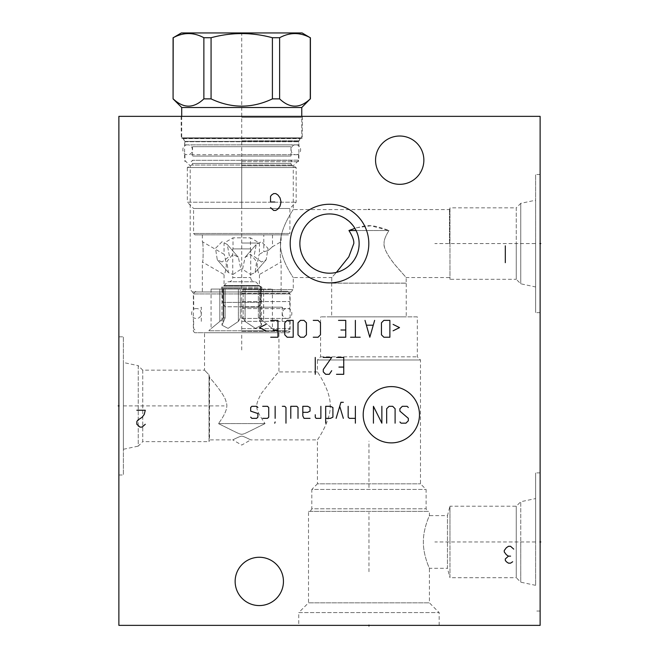 <?xml version="1.0" encoding="UTF-8"?>
<svg xmlns="http://www.w3.org/2000/svg" width="659" height="659" viewBox="0 0 659 659"><rect width="100%" height="100%" fill="white"/><g stroke="black" fill="none" stroke-linecap="round" stroke-linejoin="round"><path stroke-width="0.49" stroke-dasharray="3.29 2.47" d="M118.875 116.355L540.125 116.355L540.125 625.366L118.875 625.366L118.875 116.355M241.738 116.355L302.357 116.355L241.738 116.355M118.875 336.815L118.875 474.982L118.875 336.815L123.365 336.815L123.365 474.982L123.365 336.815M540.125 541.962L540.125 472.874L540.125 611.041L540.125 541.962L539.441 541.962L540.125 541.962M540.125 243.575L540.125 174.487L540.125 312.663L540.125 243.575L539.441 243.575L540.125 243.575M235.139 581.419A24.152 24.152 0 0 1 259.292 557.267A24.152 24.152 0 0 1 283.444 581.419A24.152 24.152 0 0 1 259.292 605.572A24.152 24.152 0 0 1 235.139 581.419M375.556 160.17A24.152 24.152 0 0 1 399.708 136.018A24.152 24.152 0 0 1 423.861 160.17A24.152 24.152 0 0 1 399.708 184.322A24.152 24.152 0 0 1 375.556 160.17M298.749 625.366L439.166 625.366L298.749 625.366L298.749 612.59L439.166 612.59L429.404 602.828L429.404 568.289C429.8 569.162 423.127 555.306 423.375 541.962C423.127 555.306 429.8 569.162 429.404 568.289L447.453 568.289L447.453 515.635L447.453 568.289L449.973 577.696L449.973 541.962L449.973 577.696L516.261 577.696L516.261 506.219L516.261 577.696L520.75 582.185L520.75 541.962L520.75 582.185L535.635 585.349L535.635 498.566L535.635 585.349M439.166 625.366L439.166 612.59L298.749 612.59L308.511 602.828L429.404 602.828L308.511 602.828L308.511 511.351L429.404 511.351L429.404 515.635C429.8 514.761 423.127 528.609 423.375 541.962C423.127 528.609 429.8 514.761 429.404 515.635L447.453 515.635L449.973 506.219L449.973 541.962L449.973 506.219L516.261 506.219L520.75 501.738L520.75 541.962L520.75 501.738L535.635 498.566M308.511 511.351L429.404 511.351M427.584 511.351L310.331 511.351L427.584 511.351L426.109 508.797L426.109 489.439L420.491 483.83L420.491 359.979L417.328 356.824L417.328 316.872L320.587 316.872L417.328 316.872M310.331 511.351L311.806 508.797L426.109 508.797L311.806 508.797L311.806 489.439L426.109 489.439L311.806 489.439L317.424 483.83L420.491 483.83L317.424 483.83L317.424 439.874C316.04 441.95 330.892 421.455 330.217 405.895C330.892 390.342 316.04 369.839 317.424 371.915C316.04 369.839 330.892 390.342 330.217 405.895C330.892 421.455 316.04 441.95 317.424 439.874L250.741 439.874C249.654 439.396 242.496 435.665 241.738 436.233C242.454 435.657 249.596 439.364 250.741 439.874L241.738 445.072L232.742 439.874C233.821 439.396 240.988 435.665 241.738 436.233C241.021 435.657 233.887 439.364 232.742 439.874L209.496 439.874L209.496 377.434C214.002 382.204 225.666 396.636 226.045 401.85C228.311 406.496 225.782 413.745 218.442 423.589C225.782 413.745 228.311 406.496 226.045 401.85C225.666 396.636 214.002 382.204 209.496 377.434L209.027 374.864L209.496 377.434L209.496 439.874L209.027 441.629L209.027 374.864L204.529 370.16L209.027 374.864L209.027 441.629L142.739 441.629L142.739 370.16L204.529 370.16L204.529 332.737L241.738 332.737L204.529 332.737M278.946 332.737L241.738 332.737L278.946 332.737L278.946 371.915C278.765 371.338 272.859 378.579 261.236 393.637C254.745 406.249 254.596 408.012 265.042 423.589C254.596 408.012 254.745 406.249 261.236 393.637C272.859 378.579 278.765 371.338 278.946 371.915L317.424 371.915L317.424 359.979L420.491 359.979L317.424 359.979L320.587 356.824L320.587 316.872M265.042 423.589C244.407 433.811 244.851 433.746 241.869 434.322C238.822 433.853 239.86 434.199 218.442 423.589L241.738 423.589L218.442 423.589C239.077 433.811 238.632 433.746 241.606 434.322C244.662 433.853 243.616 434.199 265.042 423.589L241.738 423.589L265.042 423.589M142.739 370.16L142.739 441.629L138.25 446.118L138.25 365.671L142.739 370.16M138.25 365.671L138.25 446.118L123.365 449.281L123.365 362.508L138.25 365.671M123.365 362.508L123.365 449.281M118.875 474.982L123.365 474.982M241.738 332.737L288.708 332.737L194.767 332.737L241.738 332.737L241.738 350.654M241.738 331.337L290.117 331.337L241.738 331.337M241.738 289.631L293.271 289.631L241.738 289.631M241.738 165.788L293.271 165.788L241.738 165.788M280.479 243.575C279.803 228.014 294.664 207.519 293.271 209.595C294.664 207.519 279.803 228.014 280.479 243.575C279.803 228.014 294.664 207.519 293.271 209.595C294.664 207.519 279.803 228.014 280.479 243.575C279.803 259.135 294.664 279.63 293.271 277.554C294.664 279.63 279.803 259.135 280.479 243.575C279.803 259.135 294.664 279.63 293.271 277.554C294.664 279.63 279.803 259.135 280.479 243.575M241.738 160.17L298.889 160.17L241.738 160.17M241.738 140.812L298.889 140.812L241.738 140.812M241.738 138.258L302.193 138.258L241.738 138.258M356.774 232.009L354.921 228.352C368.513 224.513 372.129 224.398 388.967 230.518L370.778 225.782L354.707 228.006M353.916 226.787L352.779 225.246M350.11 222.289L348.578 220.913M341.642 216.547L339.929 215.847M338.322 215.287L336.815 214.867M336.642 214.818L335.505 214.562M335.406 214.537L334.097 214.307M334.08 214.299L332.811 214.134M331.584 214.018L330.472 213.961M330.381 213.961L329.203 213.944M329.162 213.953L326.123 214.142M325.554 214.208L324.261 214.414M324.08 214.447L322.91 214.686M322.894 214.694L321.543 215.032M321.435 215.065L319.879 215.551M318.215 216.177L316.46 216.968M314.664 217.931L312.901 219.035M311.213 220.263L310.636 220.724M309.631 221.597L308.165 223.014M306.83 224.497L305.628 226.021M305.529 226.161L304.919 227.034M304.557 227.577L303.618 229.159M302.786 230.757L302.077 232.355M301.476 233.961L300.974 235.56M300.265 238.772L300.043 240.37M299.919 241.977L299.911 245.156M388.967 230.518C385.4 236.227 383.785 240.576 384.123 243.575C383.785 240.576 385.408 236.219 388.967 230.518L356.091 230.518L388.967 230.518M449.504 243.575L449.504 209.595L449.504 243.575M300.364 138.258L298.889 140.812L298.889 160.17L293.271 165.788L293.271 209.595L367.986 209.595L368.958 209.035L369.93 209.595L367.986 209.595L369.93 209.595L368.958 209.035L367.986 209.595L368.958 209.035L369.93 209.595L449.504 209.595L449.973 207.84L449.973 279.309L449.973 207.84L516.261 207.84L516.261 243.575L516.261 207.84L520.75 203.351L520.75 283.798L520.75 203.351L535.635 200.188L535.635 243.575L535.635 200.188M535.635 286.962L535.635 243.575L535.635 286.962L520.75 283.798L516.261 279.309L516.261 243.575L516.261 279.309L449.973 279.309L449.504 277.554L406.166 277.554L397.336 267.562C389.263 258.452 383.052 247.809 384.123 243.575C383.727 248.476 387.673 255.931 395.96 265.923L406.166 277.554L406.166 283.131L331.749 283.131L331.749 277.554L336.395 272.389L331.749 277.554L293.271 277.554L293.271 289.631L290.932 291.97L241.738 291.97L290.932 291.97L290.117 293.955L193.367 293.955L290.117 293.955L290.117 331.337L288.708 332.737M300.043 246.746L300.257 248.336M300.957 251.516L301.443 253.105M302.036 254.695L302.736 256.277M303.544 257.867L304.474 259.432M304.829 259.984L305.364 260.758M305.521 260.972L306.699 262.488M310.405 266.228L310.999 266.714M312.654 267.949L314.392 269.061M316.18 270.033L317.086 270.478M317.926 270.849L319.335 271.401M319.59 271.492L322.613 272.389M322.671 272.406L323.849 272.661M323.989 272.686L325.282 272.9M325.472 272.925L326.526 273.057M326.913 273.09L327.35 273.123M327.737 273.147L328.866 273.197M328.915 273.197L330.093 273.197M330.175 273.197L331.271 273.147M331.395 273.139L332.984 272.999M333.726 272.9L335.027 272.686M359.064 245.461L359.081 241.861M358.933 240.148L358.685 238.451M358.339 236.787L357.903 235.148M357.697 234.489L357.384 233.558M342.12 270.379L343.339 269.77M344.566 269.086L345.786 268.32M348.199 266.557L349.369 265.552M350.506 264.465L351.609 263.295M353.685 260.692L354.633 259.267M356.321 256.162L357.038 254.498M357.664 252.776L358.183 251.005M358.595 249.184L358.891 247.331M331.749 283.131L406.241 283.172L331.749 283.131M331.675 283.172L406.241 283.172L406.241 316.872L331.675 316.872L331.675 283.172M331.675 316.872L406.241 316.872M320.587 356.824L417.328 356.824L320.587 356.824M535.635 243.575L535.635 312.663L535.635 174.487L535.635 243.575L434.849 243.575M535.635 541.962L535.635 472.874L535.635 541.962L434.849 541.962M173.078 98.875L173.078 37.736M310.405 37.736L310.274 37.736C300.051 32.192 289.828 32.192 279.614 37.736L272.406 37.736C251.96 32.192 231.515 32.192 211.069 37.736L203.87 37.736C193.647 32.192 183.424 32.192 173.202 37.736M302.119 32.95L181.357 32.95M173.202 98.875C183.424 108.554 193.647 108.554 203.87 98.875L211.069 98.875C231.515 108.554 251.96 108.554 272.406 98.875L272.406 37.736M211.069 98.875L211.069 37.736M272.406 98.875L279.614 98.875L279.614 37.736M310.405 98.875L310.274 98.875C300.051 108.554 289.828 108.554 279.614 98.875M181.711 107.508L301.764 107.508M203.87 98.875L203.87 37.736M181.711 116.355L181.711 137.838L301.764 137.838L181.711 137.838A0.42 0.42 0 0 0 182.131 138.258L301.344 138.258A0.42 0.42 0 0 0 301.764 137.838L301.764 116.355M301.344 138.258L182.131 138.258M182.568 138.258L300.908 138.258L182.568 138.258A0.7 0.7 -90 0 1 183.177 138.612L184.775 141.38L298.7 141.38L184.775 141.38A0.7 0.7 -90 0 1 184.874 141.734L184.874 144.865L298.609 144.865L298.609 141.734A0.7 0.7 90 0 1 298.7 141.38L300.298 138.612A0.7 0.7 90 0 1 300.908 138.258M184.874 144.865L298.609 144.865M292.777 144.865L190.698 144.865L292.777 144.865A1.829 1.829 90 0 0 290.957 146.685L290.957 156.092L192.527 156.092L290.957 156.092L292.357 154.692L241.738 154.692L292.357 154.692M191.118 154.692L241.738 154.692L191.118 154.692L192.527 156.092L192.527 146.685L290.957 146.685L192.527 146.685A1.829 1.829 -90 0 0 190.698 144.865M241.738 154.692L298.535 154.692L241.738 154.692M241.738 161.71L298.535 161.71L241.738 161.71M292.357 161.71L290.957 160.31L192.527 160.31L290.957 160.31L290.957 163.465L192.527 163.465L290.957 163.465A1.829 1.829 90 0 0 291.871 165.047L296.155 167.518L296.155 202.222L289.902 208.466L289.902 233.467L193.573 233.467L289.902 233.467L288.502 234.868L194.982 234.868L193.573 233.467L193.573 208.466L289.902 208.466L193.573 208.466L187.329 202.222L296.155 202.222L187.329 202.222L187.329 167.518L296.155 167.518L187.329 167.518L191.612 165.047A1.829 1.829 -90 0 0 192.527 163.465L192.527 160.31L191.118 161.71M194.982 234.868L288.502 234.868M241.738 234.868L281.129 234.868L241.738 234.868M241.738 291.319L287.728 291.319L241.738 291.319M202.354 291.319L202.354 261.994C203.474 263.921 203.302 240.486 202.354 241.729C203.302 240.486 203.474 263.921 202.354 261.994L224.044 274.515C224.876 274.16 225.65 271.162 226.375 265.511C225.296 258.114 224.521 254.358 224.044 254.25C224.521 254.366 225.296 258.114 226.375 265.511C225.65 271.162 224.876 274.16 224.044 274.515L224.044 285.462L259.432 285.462L224.044 285.462A19.729 19.729 0 0 0 223.796 285.981L259.679 285.981L223.796 285.981L221.663 287.217L241.738 287.217L221.663 287.217L221.663 289.07L223.681 289.07L221.663 289.07M222.05 261.994L217.281 259.761L215.485 248.336L222.05 241.729L227.231 244.44L229.456 256.326L222.05 261.994L229.456 256.326L227.231 244.44L222.05 241.729L215.485 248.336L217.281 259.761L222.05 261.994M261.434 261.994L254.028 256.326L256.244 244.44L261.434 241.729L267.999 248.336L266.195 259.761L261.434 261.994L266.195 259.761L267.999 248.336L261.434 241.729L256.244 244.44L254.028 256.326L261.434 261.994M281.129 291.319L281.129 261.994C280.001 263.921 280.182 240.486 281.129 241.729C280.182 240.486 280.001 263.921 281.129 261.994L259.432 274.515C258.608 274.16 257.834 271.162 257.101 265.511C258.188 258.114 258.962 254.358 259.432 254.25C258.962 254.366 258.188 258.114 257.101 265.511C257.834 271.162 258.608 274.16 259.432 274.515L259.432 285.462A19.729 19.729 0 0 1 259.679 285.981L261.821 287.217L241.738 287.217L261.821 287.217L261.821 289.07L259.803 289.07L261.821 289.07M241.738 293.42L289.836 293.42L241.738 293.42M241.738 301.567L289.836 301.567L241.738 301.567M241.738 308.585L289.762 308.585L241.738 308.585M241.738 307.185L282.184 307.185L241.738 307.185M241.738 321.361L289.836 321.361L241.738 321.361M241.738 328.668L289.836 328.668L241.738 328.668M241.738 330.777L287.728 330.777L208.812 330.777L274.671 330.777L241.738 330.777L241.738 32.95M238.385 321.444L240.313 317.926L238.385 321.444L228.063 328.388L222.009 325.216L225.106 317.926L222.009 325.216L228.063 328.388L238.385 321.444L238.385 289.07L240.313 289.07L222.009 289.07L238.385 289.07L238.385 321.444M223.681 317.926L225.106 317.926L223.681 317.926L219.834 321.444L223.681 317.926L223.681 289.07L219.834 289.07L223.681 289.07L223.681 317.926M219.834 321.444C208.145 331.04 208.145 331.04 219.834 321.444C208.145 331.04 208.145 331.04 219.834 321.444L219.834 289.07L211.061 289.07L219.834 289.07L219.834 321.444M241.738 317.926L243.171 317.926L243.171 289.07L258.369 289.07L243.171 289.07L245.09 289.07L243.171 289.07L243.171 317.926L241.738 317.926M240.313 317.926L240.313 289.07L225.106 289.07L240.313 289.07L240.313 317.926M225.106 317.926L225.106 289.07L222.009 289.07L225.106 289.07L225.106 317.926M258.369 317.926L258.369 289.07L261.466 289.07L245.09 289.07L261.466 289.07L258.369 289.07L258.369 317.926L259.803 317.926L259.803 289.07L263.641 289.07L259.803 289.07L259.803 317.926L258.369 317.926L260.289 321.444L258.369 317.926M243.171 317.926L245.09 321.444L243.171 317.926M260.289 321.444L261.466 325.216L255.412 328.388L245.09 321.444L255.412 328.388L261.466 325.216L260.289 321.444L260.289 289.07L260.289 321.444M263.641 321.444L259.803 317.926L263.641 321.444C275.33 331.04 275.33 331.04 263.641 321.444C275.33 331.04 275.33 331.04 263.641 321.444L263.641 289.07L272.422 289.07L263.641 289.07L263.641 321.444M241.738 243.014L259.432 243.014L241.738 243.014M232.891 274.515L240.939 269.3L238.352 257.274L232.891 254.25L226.853 261.639L228.401 272.595L232.891 274.515L228.401 272.595L226.853 261.639L232.891 254.25L238.352 257.274L240.939 269.3L232.891 274.515M250.585 274.515L255.082 272.595L256.623 261.639L250.585 254.25L245.132 257.274L242.537 269.3L250.585 274.515L242.537 269.3L245.132 257.274L250.585 254.25L256.623 261.639L255.082 272.595L250.585 274.515M202.354 234.868L202.354 241.729L224.044 254.25L224.044 243.014L233.006 237.841L250.478 237.841L233.006 237.841L233.006 248.904L250.478 248.904L250.478 237.841L259.432 243.014L259.432 254.25L263.781 251.738L268.139 250.56L263.781 251.738L263.781 234.868L272.488 234.868L263.781 234.868M233.006 248.904L250.478 248.904M232.751 248.904L250.725 248.904L232.751 248.904L232.751 277.554L250.725 277.554L232.751 277.554A4.349 4.349 0 0 1 229.497 281.764L253.979 281.764A4.349 4.349 0 0 1 250.725 277.554L250.725 248.904M253.979 281.764L229.497 281.764M227.915 281.764L255.568 281.764L227.915 281.764A21.904 21.904 0 0 0 222.412 288.444L241.738 288.444L222.412 288.444L222.412 302.407L261.071 302.407L222.412 302.407L224.925 306.756L258.559 306.756L224.925 306.756M255.568 281.764A21.904 21.904 0 0 1 261.071 288.444L241.738 288.444L261.071 288.444L261.071 302.407L258.559 306.756M272.488 234.868L272.488 246.713L268.139 250.56L272.488 246.713L281.129 241.729L281.129 234.868M310.274 98.875L310.274 37.736M241.738 144.865L295.866 144.865L241.738 144.865M241.738 318.412L287.027 318.412L241.738 318.412M368.958 624.683L368.958 625.366L368.958 624.683M368.958 487.545L368.958 441.143M368.958 571.724L368.958 512.471M119.559 405.895L118.875 405.895L119.559 405.895M123.365 405.895L224.151 405.895M241.738 115.671L241.738 117.038L241.738 115.671M241.738 162.032L241.738 208.466M343.545 116.355L329.5 116.355L343.545 116.355M241.738 291.97L192.543 291.97L241.738 291.97M241.738 117.31L302.193 117.31L241.738 117.31M183.177 138.612L300.298 138.612L183.177 138.612M184.874 141.734L298.609 141.734L184.874 141.734M291.871 165.047L191.612 165.047L291.871 165.047M245.09 321.444L245.09 289.07L245.09 321.444M223.187 321.444L223.187 289.07L223.187 321.444M194.767 332.737L193.367 331.337L193.367 293.955L192.543 291.97L190.204 289.631L190.204 165.788L184.594 160.17L184.594 140.812L183.12 138.258M302.357 116.355L302.193 138.258M181.126 116.355L181.291 138.258M540.125 312.663L535.635 312.663M540.125 174.487L535.635 174.487M540.125 611.041L535.635 611.041M540.125 472.874L535.635 472.874M184.94 154.692L184.94 161.71M298.535 154.692L298.535 161.71M287.728 291.319L289.836 293.42L289.836 301.567M195.756 291.319L193.647 293.42L193.647 301.567M289.762 301.567L289.762 308.585M193.721 301.567L193.721 308.585M201.3 321.361L201.3 307.185L199.899 308.585M282.184 321.361L282.184 307.185L283.584 308.585M289.836 321.361L289.836 328.668L287.728 330.777M193.647 321.361L193.647 328.668L195.756 330.777M211.061 289.07L211.061 328.528L208.812 330.777M272.422 289.07L272.422 328.528L274.671 330.777M261.466 289.07L261.466 325.216L261.466 289.07M255.082 272.595L266.195 259.761L255.082 272.595M245.132 257.274L256.244 244.44L245.132 257.274M238.352 257.274L227.231 244.44L238.352 257.274M228.401 272.595L217.281 259.761L228.401 272.595M222.009 289.07L222.009 325.216L222.009 289.07M295.866 154.692C302.209 154.98 302.209 144.568 295.866 144.865C289.532 144.568 289.532 154.98 295.866 154.692M187.609 144.865C181.266 144.568 181.266 154.98 187.609 154.692C193.952 154.98 193.952 144.568 187.609 144.865M287.093 318.412C293.436 318.709 293.436 308.297 287.093 308.585C280.75 308.297 280.75 318.709 287.093 318.412M196.382 308.585C190.047 308.297 190.047 318.709 196.382 318.412C202.725 318.709 202.725 308.297 196.382 308.585"/><path stroke-width="0.99" d="M540.125 116.355L118.875 116.355L118.875 625.366L540.125 625.366L540.125 116.355M290.182 243.575A39.318 39.318 0 0 1 329.5 204.257A39.318 39.318 0 0 1 368.818 243.575A39.318 39.318 0 0 1 329.5 282.892A39.318 39.318 0 0 1 290.182 243.575M235.139 581.419A24.152 24.152 0 0 1 259.292 557.267A24.152 24.152 0 0 1 283.444 581.419A24.152 24.152 0 0 1 259.292 605.572A24.152 24.152 0 0 1 235.139 581.419M375.556 160.17A24.152 24.152 0 0 1 399.708 136.018A24.152 24.152 0 0 1 423.861 160.17A24.152 24.152 0 0 1 399.708 184.322A24.152 24.152 0 0 1 375.556 160.17M354.707 228.006L353.916 226.787M352.779 225.246L350.11 222.289M348.578 220.913L345.489 218.631M345.217 218.458L343.734 217.594M343.43 217.421L341.642 216.547M339.929 215.847L338.322 215.287M332.811 214.134L331.584 214.018M326.123 214.142L325.554 214.208M319.879 215.551L318.215 216.177M316.46 216.968L314.664 217.931M312.901 219.035L311.213 220.263M310.636 220.724L309.631 221.597M308.165 223.014L306.83 224.497M304.919 227.034L304.557 227.577M303.618 229.159L302.786 230.757M302.077 232.355L301.476 233.961M300.974 235.56L300.265 238.772M300.043 240.37L299.919 241.977M354.921 228.352L348.949 230.518C352.507 236.227 354.13 240.576 353.792 243.575L348.8 256.853L336.395 272.389L337.449 272.118M348.949 230.518L356.091 230.518M299.911 245.156L300.043 246.746M300.257 248.336L300.957 251.516M301.443 253.105L302.036 254.695M302.736 256.277L303.544 257.867M304.474 259.432L304.829 259.984M306.699 262.488L310.405 266.228M310.999 266.714L312.654 267.949M314.392 269.061L316.18 270.033M317.086 270.478L317.926 270.849M332.984 272.999L333.726 272.9M335.027 272.686L336.395 272.389M359.081 241.861L358.933 240.148M358.685 238.451L358.339 236.787M357.903 235.148L357.697 234.489M357.384 233.558L356.774 232.009M337.565 272.085L338.256 271.879M338.561 271.78L340.909 270.915M341.23 270.783L342.12 270.379M343.339 269.77L344.566 269.086M345.786 268.32L347.005 267.48M347.161 267.365L348.199 266.557M349.369 265.552L350.506 264.465M351.609 263.295L353.685 260.692M354.633 259.267L356.321 256.162M357.038 254.498L357.664 252.776M358.183 251.005L358.595 249.184M358.891 247.331L359.064 245.461M299.87 243.575A29.63 29.63 0 0 1 329.5 213.944A29.63 29.63 0 0 1 359.13 243.575A29.63 29.63 0 0 1 329.5 273.205A29.63 29.63 0 0 1 299.87 243.575M173.202 98.875C183.424 108.554 193.647 108.554 203.87 98.875L211.069 98.875C231.515 108.554 251.96 108.554 272.406 98.875L279.614 98.875C289.828 108.554 300.051 108.554 310.274 98.875L301.764 107.508L181.711 107.508L173.078 98.875L173.202 37.736C183.424 32.192 193.647 32.192 203.87 37.736L211.069 37.736C231.515 32.192 251.96 32.192 272.406 37.736L279.614 37.736C289.828 32.192 300.051 32.192 310.274 37.736L302.119 32.95L181.357 32.95L173.202 37.736M203.87 98.875L203.87 37.736M211.069 98.875L211.069 37.736M181.711 107.508L181.711 116.355M301.764 107.508L301.764 116.355M310.274 98.875L310.274 37.736M279.614 98.875L279.614 37.736M272.406 98.875L272.406 37.736M368.958 625.366L368.958 626.05L368.958 625.366M540.125 541.962L540.808 541.962L540.125 541.962M540.125 243.575L540.808 243.575L540.125 243.575M270.528 207.626L273.683 210.435L275.791 210.435L277.9 209.035L280.001 206.226L281.055 202.008L280.001 197.799L277.9 194.99L275.791 193.589L273.683 193.589L271.582 194.99L270.528 196.398L270.528 202.008L274.737 202.008M136.85 410.252L145.277 410.252L144.222 414.462L142.113 417.271L137.904 420.08L136.85 421.48L136.85 424.289L140.005 427.098L142.113 427.098L145.277 424.289M513.723 549.12L510.568 546.311L508.46 546.311L506.351 547.72L504.25 550.529L504.25 551.929L506.351 554.738L508.46 556.138L505.305 558.947L505.305 560.356L506.351 561.756L508.46 563.165L510.568 563.165L512.669 561.756M510.568 556.138L508.46 556.138M505.305 262.669L505.305 245.823M391.339 442.881A28.139 28.139 0 0 0 419.478 414.742A28.139 28.139 0 0 0 391.339 386.602A28.139 28.139 0 0 0 363.2 414.742A28.139 28.139 0 0 0 391.339 442.881M399.906 421.966L401.109 423.169L405.928 423.169L408.333 420.763L408.333 418.35L399.906 411.134L399.906 408.72L402.319 406.315L407.13 406.315L408.333 407.517M386.668 423.169L386.668 408.72L389.074 406.315L392.69 406.315L395.095 408.72L395.095 423.169M381.858 406.315L381.858 423.169L373.431 406.315L373.431 423.169M355.374 406.315L355.374 423.169M348.158 406.315L348.158 417.147L349.361 418.35L355.374 418.35M343.339 402.303L340.934 402.303L336.123 418.35M343.339 418.35L339.731 406.315M325.686 418.35L330.505 418.35L332.91 417.147L332.91 407.517L330.505 406.315L325.686 406.315L325.686 423.169M315.257 414.742L315.257 417.147L316.056 418.35L320.875 418.35L320.875 406.315M302.819 412.336L307.638 412.336L310.043 411.134L310.043 407.517L307.638 406.315L302.819 406.315L302.819 415.944L304.021 418.35L310.043 418.35M298.008 418.35L298.008 407.517L296.805 406.315L290.784 406.315L290.784 418.35M285.973 423.169L285.973 407.517L284.77 406.315L282.357 406.315M275.141 406.315L275.141 418.35M275.141 421.966L274.737 423.169L275.141 421.966M262.702 418.35L267.513 418.35L268.724 417.147L268.724 407.517L267.513 406.315L262.702 406.315M257.891 407.517L256.68 406.315L251.87 406.315L250.667 407.517L250.667 411.134L257.891 413.539L257.891 417.147L256.68 418.35L251.87 418.35L250.667 417.147M336.518 374.304L343.743 374.304L343.743 357.45L336.518 357.45M338.932 367.079L343.743 367.079M331.708 370.688L329.302 374.304L325.686 374.304L323.281 371.898L323.281 369.485L331.708 357.45L323.281 357.45M315.257 357.45L315.257 374.304M393.085 330.81L399.511 327.605L393.085 324.393M389.881 320.381L383.859 320.381L381.454 322.786L381.454 334.821L383.859 337.235L389.881 337.235L389.881 320.381M365.004 320.381L369.823 337.235L374.633 320.381M373.027 325.2L366.61 325.2M355.374 320.381L355.374 337.235M360.193 337.235L350.563 337.235M338.528 337.235L345.744 337.235L345.744 320.381L338.528 320.381M340.934 330.011L345.744 330.011M313.256 337.235L318.066 337.235L320.472 334.821L320.472 322.786L318.066 320.381L313.256 320.381M306.435 322.786L304.021 320.381L300.413 320.381L298.008 322.786L298.008 334.821L300.413 337.235L304.021 337.235L306.435 334.821L306.435 322.786M293.189 320.381L287.176 320.381L284.77 322.786L284.77 334.821L287.176 337.235L293.189 337.235L293.189 320.381M270.725 337.235L277.95 337.235L277.95 320.381L270.725 320.381M273.131 330.011L277.95 330.011M265.915 324.393L259.489 327.605L265.915 330.81M118.875 405.895L118.192 405.895L118.875 405.895M173.078 98.875L173.078 37.736M310.405 98.875L310.405 37.736"/></g></svg>
